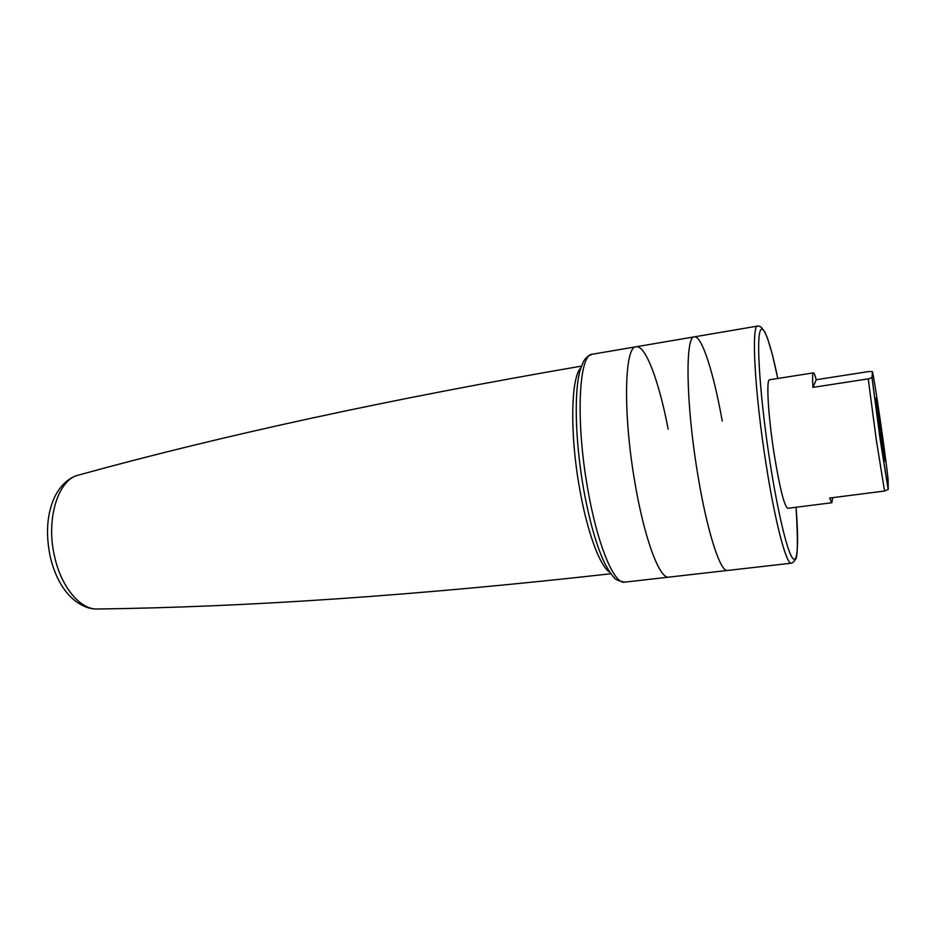 <?xml version="1.0" encoding="UTF-8"?>
<svg xmlns="http://www.w3.org/2000/svg" width="935" height="935" viewBox="0 0 935 935"><rect width="100%" height="100%" fill="white"/><g stroke="black" fill="none" stroke-linecap="round" stroke-linejoin="round"><path stroke-width="1.4" d="M668.139 429.13C659.269 382.099 645.629 344.875 636.174 346.756C624.451 345.973 622.803 412.884 634.795 481.899C644.227 538.513 659.701 579.501 668.864 577.129L624.709 582.143C618.432 580.939 614.961 579.455 614.295 577.678C612.729 576.521 609.83 572.313 605.588 565.032C596.962 547.688 589.599 522.139 583.475 488.409M722.252 421.054C713.767 373.345 701.811 335.314 694.389 336.845C685.074 335.583 685.869 403.114 697.557 473.262C706.825 530.788 720.371 572.629 727.535 570.455L668.864 577.129C659.701 579.501 644.227 538.513 634.795 481.899C622.803 412.884 624.451 345.973 636.174 346.756L592.369 354.213C578.87 353.781 575.434 420.236 587.648 488.386C597.196 544.322 614.073 584.667 624.709 582.143M880.338 425.296L875.779 398.135L880.174 434.144L884.709 461.119L880.338 425.296M832.676 497.654L831.834 502.738L829.614 498.051L884.557 491.027L876.282 439.812L868.241 378.874L872.004 377.647L872.495 371.639L868.989 371.511L816.243 379.715L812.924 387.382C812.351 377.95 812.515 373.112 813.415 372.878C814.069 372.843 815.016 375.122 816.243 379.715M813.415 372.878L769.575 379.762C766.034 379.002 768.173 416.122 774.168 454.083C779.79 488.339 784.336 506.408 787.808 508.313L831.834 502.738M872.039 377.553L880.092 438.76L888.25 489.274L888.086 479.199C885.106 452.108 875.791 387.709 872.495 371.639M888.25 489.274L884.557 491.027M868.241 378.874L812.924 387.382M697.557 473.262C706.825 530.788 720.371 572.629 727.535 570.455L791.384 563.197C786.464 565.149 775.092 522.361 766.022 463.83C754.674 392.443 751.132 324.27 757.724 326.058L694.389 336.845C685.074 335.583 685.869 403.114 697.557 473.262M609.819 572.243C600.013 566.598 587.063 531.851 579.501 487.918C569.707 433.291 570.911 377.308 580.822 367.876M97.123 609.001C89.97 609.363 78.914 605.903 68.641 594.777C60.156 585.357 54.02 572.652 50.233 556.687C45.488 533.476 46.984 513.514 54.733 496.777C61.792 482.811 71.504 476.616 78.762 475.027C58.239 479.071 45.546 518.983 54.604 556.617C61.348 587.577 80.691 610.076 97.766 608.989C246.957 607.107 418.003 595.361 610.894 573.751M757.724 326.058C757.934 325.474 762.224 327.379 761.476 327.682L764.748 331.726L767.635 338.575L772.333 354.529L777.78 378.476C769.704 339.089 761.651 318.204 759.29 334.964C756.883 351.303 761.417 407.426 770.066 462.72C777.745 511.971 787.095 550.832 792.413 557.914C797.754 565.114 798.899 543.025 796.059 507.261C798.139 542.417 797.742 559.89 794.867 559.703C794.75 561.105 793.581 562.262 791.384 563.197M78.762 475.027C222.588 435.324 390.14 399.023 581.43 366.123M583.452 488.28C575.095 440.292 573.985 390.596 580.296 369.57C584.749 357.649 584.691 359.835 587.975 356.177L592.369 354.213M888.18 489.566L880.08 438.796L872.004 377.647M694.389 336.845L636.174 346.756"/></g></svg>
